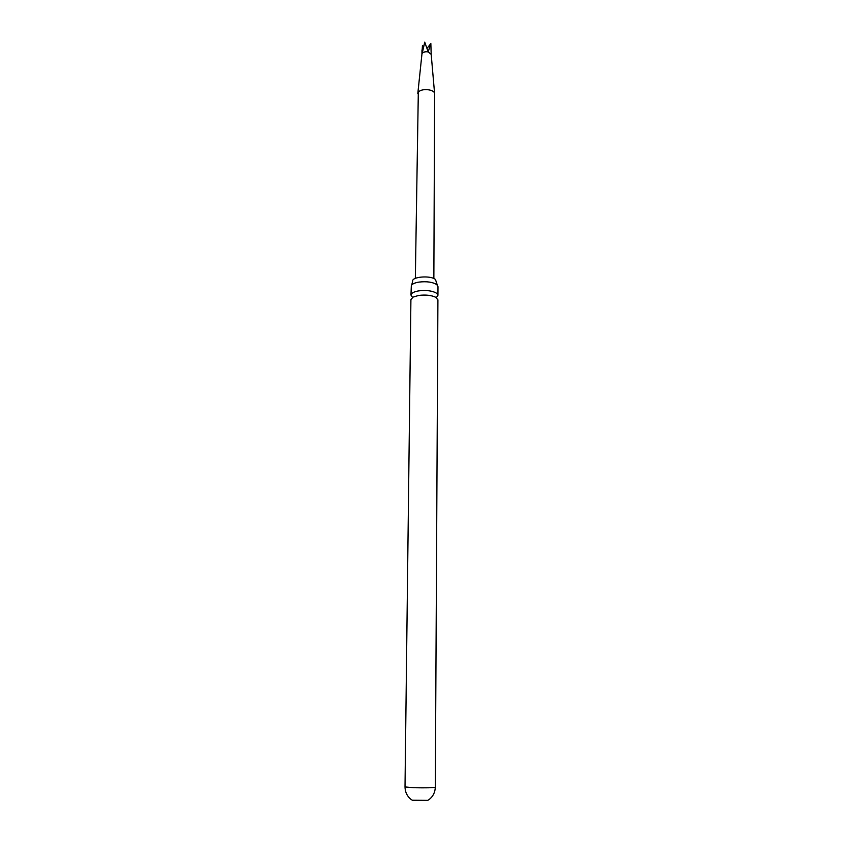 <?xml version="1.0" encoding="UTF-8"?>
<svg xmlns="http://www.w3.org/2000/svg" width="843" height="843" viewBox="0 0 843 843"><rect width="100%" height="100%" fill="white"/><g stroke="black" fill="none" stroke-linecap="round" stroke-linejoin="round"><path stroke-width="1.26" d="M412.427 297.263L410.962 295.082C411.215 293.132 413.829 291.72 418.813 290.856C426.695 289.971 432.68 290.814 436.79 293.375L437.939 295.313L436.442 297.474M411.753 284.913L412.659 281.172C411.763 276.652 430.952 275.229 435.473 279.507L437.327 285.134M427.812 800.376L412.28 800.239M415.336 278.38L418.318 92.319C420.973 87.957 434.746 89.189 434.619 93.773L433.86 278.538M421.932 54.237L422.448 45.543L423.513 46.418M405.009 786.919L413.765 787.72C425.926 787.984 433.112 787.815 435.315 787.193L437.917 299.855L435.757 297.273C431.321 295.219 425.652 294.597 418.76 295.429L413.112 297.073L410.91 299.613L405.009 786.919C405.125 792.083 407.095 796.203 410.899 799.301L412.617 800.428M437.939 295.313L437.991 286.641L436.832 284.66C432.744 282.057 426.758 281.193 418.897 282.099C414.851 282.784 412.322 283.912 411.331 285.471L410.962 295.082M431.184 54.247L430.847 43.478L428.191 51.908L424.735 42.15L422.217 53.362C423.471 51.981 425.452 51.497 428.191 51.908L431.184 54.321M430.847 43.478L427.001 48.441M421.932 54.121L417.801 93.626M435.315 787.193C435.104 792.336 433.07 796.435 429.213 799.459L427.475 800.565M421.932 54.173L421.974 49.916M431.173 54.205L434.619 93.773"/></g></svg>
